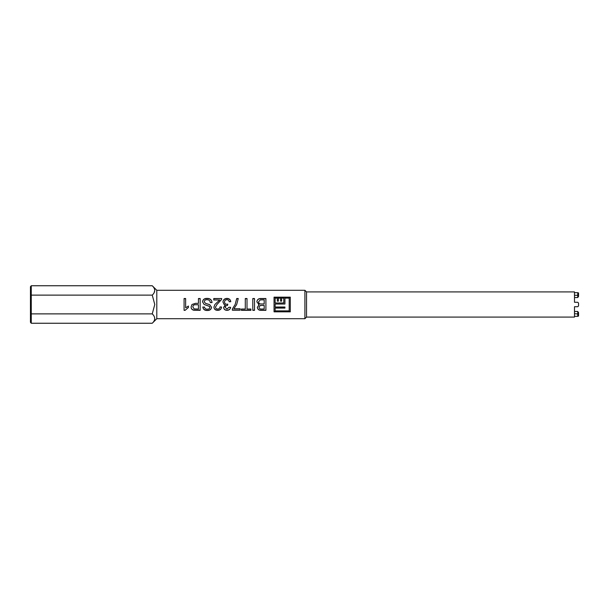 <?xml version="1.0" encoding="UTF-8"?>
<svg xmlns="http://www.w3.org/2000/svg" width="609" height="609" viewBox="0 0 609 609"><rect width="100%" height="100%" fill="white"/><g stroke="black" fill="none" stroke-linecap="round" stroke-linejoin="round"><path stroke-width="0.91" d="M304.903 290.287L304.903 318.713L306.533 317.083L306.533 291.917L304.903 290.287L156.795 290.287L156.795 318.713L152.258 323.25C155.531 320.151 155.531 317.03 152.258 313.879L154.77 304.5L152.258 295.121C155.531 292.023 155.531 288.902 152.258 285.75L31.265 285.75L31.265 323.25L30.45 322.313L30.45 286.687L31.265 285.75M154.77 318.652L154.724 319.177M275.139 304.028L275.139 307.02L284.928 307.02L284.928 307.979L275.139 307.979L275.139 310.887L289.199 310.887L289.199 298.113L284.928 298.113L284.928 304.028L275.139 304.028M281.602 298.296L281.602 301.151L280.559 301.151L280.559 298.296M275.139 302.985L283.794 302.947L275.139 302.985M277.331 298.296L277.331 301.151L278.366 301.151L278.366 298.296M284.928 298.296L284.928 304.028M290.287 297.367L274.05 297.367M184.078 298.699L185.638 298.699M191.972 304.5L195.466 303.373L198.45 303.373L195.466 303.343L191.972 304.5L191.104 307.005C191.157 308.816 192.086 309.897 193.883 310.24L193.883 310.072C192.086 309.745 191.157 308.702 191.104 306.936M198.45 298.699L200.163 298.699M204.221 301.737L205.522 303.396L209.762 304.706L211.567 307.324C211.178 309.501 209.77 310.56 207.334 310.483C204.731 310.567 203.223 309.433 202.82 307.073L204.54 307.073C204.784 308.535 205.69 309.243 207.266 309.182C208.765 309.273 209.625 308.694 209.846 307.431L209.412 306.373L204.137 304.5L202.508 301.813C202.911 299.499 204.38 298.357 206.931 298.387C209.983 298.319 211.681 299.704 212.031 302.566L210.311 302.566C210.067 300.679 208.971 299.719 207.007 299.689C205.439 299.636 204.51 300.321 204.221 301.737L205.522 303.358L209.29 304.5M202.508 301.889C202.911 299.643 204.38 298.532 206.931 298.562C209.983 298.494 211.681 299.841 212.031 302.62M213.751 298.699L221.714 298.532L221.547 299.529L216.964 304.5L215.464 307.126C215.624 308.367 216.362 309.007 217.687 309.037C219.126 308.999 219.895 308.299 219.994 306.921L221.554 307.073C221.257 309.25 219.956 310.339 217.657 310.339C215.403 310.324 214.155 309.258 213.904 307.142L214.893 304.5L219.704 299.986L213.751 299.986L213.751 298.532L221.714 298.547M224.523 302.034L224.523 302.102C224.63 303.457 225.391 304.188 226.807 304.294L227.819 304.127L227.431 305.505C226.091 305.505 225.33 306.121 225.147 307.355L227.005 309.037L229.053 307.225L230.613 307.378C230.232 309.281 229.045 310.27 227.05 310.339C225.003 310.293 223.846 309.311 223.587 307.408L225.246 305.01L224.112 304.5L222.963 302.018C223.206 299.704 224.546 298.494 226.982 298.387C229.167 298.471 230.43 299.552 230.773 301.638L229.212 301.79C228.999 300.458 228.238 299.75 226.929 299.689C225.421 299.78 224.622 300.557 224.523 302.034C224.63 303.427 225.391 304.18 226.807 304.287L227.819 304.119M222.963 302.087C223.206 299.841 224.546 298.669 226.982 298.562C229.167 298.646 230.43 299.697 230.773 301.721M235.15 304.5L236.703 298.532L238.264 298.532L236.688 304.5L233.894 308.74L240.136 308.74L240.136 310.202L232.333 310.202L232.333 309.022L235.15 304.5L236.703 298.699L238.256 298.699M245.29 298.699L247.01 298.699M252.788 298.699L254.509 298.699M258.566 301.866L258.566 301.942C258.787 303.465 259.769 304.142 261.505 303.975L264.184 303.975L264.184 299.834L260.264 299.887L258.566 301.866C258.787 303.442 259.769 304.135 261.505 303.96L264.184 303.96M256.846 301.919C257.181 299.59 258.68 298.517 261.33 298.699L265.905 298.699M290.287 304.5L290.287 311.838L274.05 311.838L274.05 297.162L290.287 297.162L290.287 304.5M265.905 304.5L265.905 310.339L261.345 310.339C259 310.468 257.66 309.471 257.318 307.347L259.145 304.744L256.846 301.843C257.181 299.445 258.68 298.341 261.33 298.532L265.905 298.532L265.905 304.5M254.509 304.5L254.509 310.339L252.788 310.339L252.788 298.532L254.509 298.532L254.509 304.5M247.01 304.5L247.01 309.037L250.916 309.037L250.916 310.339L241.392 310.339L241.392 309.037L245.29 309.037L245.29 298.532L247.01 298.532L247.01 304.5M198.45 303.343L198.45 298.532L200.163 298.532L200.163 310.339L193.883 310.24M185.638 304.5L185.638 307.804L188.455 306.03L188.455 307.454L185.083 310.339L184.078 310.339L184.078 298.532L185.638 298.532L185.638 304.5M578.55 316.041L577.735 316.345L577.735 311.473L578.55 312.577L578.55 316.041M574.493 316.345L577.735 316.345M306.533 291.917L574.493 291.917L574.493 302.27L577.735 302.27L578.55 303.076L578.55 305.924L577.735 306.73L574.493 306.73L574.493 317.083L306.533 317.083M574.493 295.296L577.735 295.296L577.735 292.655L574.493 292.655M577.735 292.655L578.55 292.959L578.55 296.423L577.735 297.527L577.735 295.296L578.55 295M214.893 304.5L219.704 299.986M574.493 311.473L577.735 311.473M574.493 313.704L578.55 314M574.493 297.527L577.735 297.527M265.905 310.179L261.345 310.179C259 310.301 257.66 309.326 257.318 307.263M259.145 304.744L258.505 304.5M264.184 305.368L260.21 305.482L259.031 307.195C259.267 308.664 260.21 309.273 261.87 309.037L264.184 309.037L264.184 305.368L260.21 305.512L259.031 307.195M254.509 310.179L252.788 310.179M250.916 310.179L241.392 310.179M240.136 310.034L232.333 310.034M236.688 304.5L233.894 308.74M227.774 304.5L227.431 305.474C226.091 305.474 225.33 306.076 225.147 307.271L225.147 307.355M230.613 307.294C230.225 309.144 229.037 310.103 227.05 310.179C225.003 310.126 223.853 309.174 223.587 307.324M225.246 305.01L224.112 304.5M216.964 304.5L215.464 307.126M221.554 306.997C221.257 309.113 219.956 310.171 217.657 310.179C215.396 310.156 214.147 309.121 213.904 307.065M211.567 307.24C211.186 309.357 209.77 310.384 207.334 310.316C204.731 310.392 203.223 309.288 202.82 306.997M209.846 307.431L209.412 306.319L204.137 304.5M200.163 310.179L193.883 310.072M198.45 304.744L195.512 304.736C193.845 304.66 192.946 305.375 192.825 306.89L194.134 308.93L198.45 309.037L198.45 304.744L195.512 304.736C193.845 304.66 192.946 305.398 192.825 306.959M188.455 307.37L185.083 310.339M185.083 310.179L184.078 310.179M274.05 311.633L290.287 311.633M284.928 307.02L284.928 308.085L275.139 308.085M278.366 301.151L278.366 298.113L280.559 298.113L280.559 301.151M275.139 302.947L275.139 298.113L277.331 298.113L277.331 301.151M281.602 301.151L281.602 298.113L283.794 298.113L283.794 302.947M154.77 290.523L154.069 292.845M30.45 295.593L31.265 295.121L152.258 295.121M30.45 313.407L31.265 313.879L152.258 313.879M152.258 323.25L31.265 323.25M156.795 318.713L304.903 318.713M156.795 290.287L152.258 285.75"/></g></svg>
